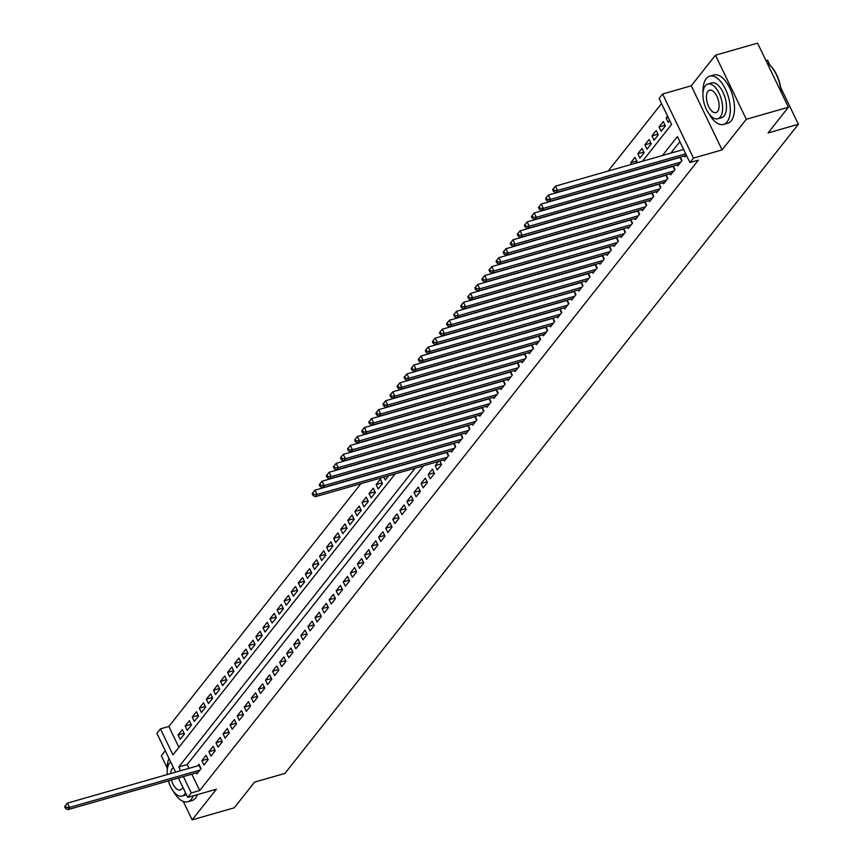 <?xml version="1.0" encoding="UTF-8"?>
<svg xmlns="http://www.w3.org/2000/svg" width="863" height="863" viewBox="0 0 863 863"><rect width="100%" height="100%" fill="white"/><g stroke="black" fill="none" stroke-linecap="round" stroke-linejoin="round"><path stroke-width="1.29" d="M642.482 161.241L671.576 124.455L659.073 98.479L662.611 94.002L693.453 158.091L689.915 162.557L677.412 136.581L662.417 155.534M691.241 85.815L722.083 149.903L746.301 119.277L788.404 107.228L757.563 43.15L715.459 55.189L691.241 85.815L662.611 94.002M765.977 60.637L767.541 60.183L769.947 65.178M165.286 750.745L161.316 755.772L167.206 768.027M175.599 772.169L156.904 733.334L160.442 728.857L172.945 754.845L395.2 473.852M360.907 483.668L168.868 726.452L160.442 728.857M661.533 103.603L608.178 171.047M746.301 119.277L715.459 55.189M183.29 801.447L192.158 819.85L216.376 789.224L187.746 797.412L178.414 778.016M788.404 107.228L768.07 132.945L798.383 124.272L284.909 773.431L254.585 782.105L234.251 807.811L192.158 819.85M684.348 155.923L684.866 156.98L686.333 155.124M677.282 164.865L677.789 165.923L682.04 160.561L680.357 157.066M670.206 173.797L670.724 174.865L674.963 169.504L673.28 166.009M663.129 182.74L663.647 183.808L667.886 178.447L666.204 174.952M656.063 191.683L656.57 192.751L660.821 187.39L659.138 183.884M648.987 200.626L649.505 201.694L653.744 196.322L652.061 192.827M641.921 209.569L642.428 210.637L646.667 205.265L644.985 201.769M634.844 218.512L635.351 219.58L639.602 214.207L637.919 210.712M627.768 227.454L628.286 228.512L632.525 223.15L630.842 219.655M620.702 236.397L621.209 237.454L625.448 232.093L623.766 228.598M613.625 245.34L614.132 246.397L618.383 241.036L616.7 237.541M606.549 254.272L607.067 255.34L611.306 249.979L609.623 246.484M599.483 263.215L599.99 264.283L604.24 258.922L602.557 255.426M592.406 272.158L592.913 273.226L597.164 267.864L595.481 264.358M585.33 281.101L585.848 282.169L590.087 276.796L588.404 273.301M578.264 290.044L578.771 291.111L583.021 285.739L581.338 282.244M571.187 298.986L571.705 300.054L575.945 294.682L574.262 291.187M564.111 307.929L564.629 308.986L568.868 303.625L567.185 300.13M557.045 316.872L557.552 317.929L561.802 312.568L560.119 309.073M549.968 325.815L550.486 326.872L554.726 321.511L553.043 318.016M542.892 334.747L543.41 335.815L547.649 330.453L545.966 326.958M535.826 343.69L536.333 344.758L540.583 339.396L538.9 335.89M528.749 352.633L529.267 353.701L533.507 348.339L531.824 344.833M521.684 361.575L522.191 362.643L526.43 357.271L524.747 353.776M514.607 370.518L515.114 371.586L519.364 366.214L517.681 362.719M507.53 379.461L508.048 380.529L512.288 375.157L510.605 371.662M500.464 388.404L500.972 389.461L505.211 384.1L503.528 380.605M493.388 397.347L493.895 398.404L498.145 393.043L496.462 389.547M486.311 406.29L486.829 407.347L491.069 401.985L489.386 398.49M479.245 415.222L479.752 416.29L484.003 410.928L482.32 407.433M472.169 424.165L472.687 425.232L476.926 419.871L475.243 416.365M465.092 433.107L465.61 434.175L469.85 428.803L468.167 425.308M458.026 442.05L458.533 443.118L462.784 437.746L461.101 434.251M450.95 450.993L451.468 452.061L455.707 446.689L454.024 443.194M443.873 459.936L444.391 460.993L448.631 455.632L446.948 452.136M438.512 461.468L435.232 465.61L437.314 469.936L441.565 464.574L439.882 461.079M430.249 478.879L434.488 473.517L432.406 469.192L428.156 474.553L430.249 478.879M423.172 487.822L427.412 482.46L425.33 478.124L421.09 483.496L423.172 487.822M416.095 496.764L420.346 491.403L418.264 487.066L414.013 492.439L416.095 496.764M409.03 505.707L413.269 500.346L411.187 496.009L406.948 501.381L409.03 505.707M401.953 514.65L406.193 509.278L404.111 504.952L399.871 510.313L401.953 514.65M394.876 523.593L399.127 518.221L397.045 513.895L392.794 519.256L394.876 523.593M387.811 532.536L392.05 527.164L389.968 522.838L385.729 528.199L387.811 532.536M380.734 541.468L384.984 536.106L382.892 531.781L378.652 537.142L380.734 541.468M373.657 550.411L377.908 545.049L375.826 540.723L371.575 546.085L373.657 550.411M366.592 559.353L370.831 553.992L368.749 549.666L364.51 555.028L366.592 559.353M359.515 568.296L363.765 562.935L361.673 558.598L357.433 563.971L359.515 568.296M352.449 577.239L356.689 571.878L354.607 567.541L350.356 572.913L352.449 577.239M345.373 586.182L349.612 580.821L347.53 576.484L343.291 581.845L345.373 586.182M338.296 595.125L342.546 589.753L340.454 585.427L336.214 590.788L338.296 595.125M331.23 604.068L335.47 598.695L333.388 594.37L329.137 599.731L331.23 604.068M324.154 613.01L328.393 607.638L326.311 603.313L322.072 608.674L324.154 613.01M317.077 621.943L321.327 616.581L319.245 612.255L314.995 617.617L317.077 621.943M310.011 630.885L314.251 625.524L312.169 621.198L307.929 626.56L310.011 630.885M302.935 639.828L307.174 634.467L305.092 630.13L300.853 635.502L302.935 639.828M295.858 648.771L300.108 643.41L298.026 639.073L293.776 644.445L295.858 648.771M288.792 657.714L293.032 652.352L290.95 648.016L286.71 653.388L288.792 657.714M281.716 666.657L285.955 661.295L283.873 656.959L279.634 662.32L281.716 666.657M274.639 675.6L278.889 670.227L276.807 665.902L272.557 671.263L274.639 675.6M267.573 684.542L271.813 679.17L269.731 674.844L265.491 680.206L267.573 684.542M260.497 693.474L264.747 688.113L262.654 683.787L258.415 689.149L260.497 693.474M253.431 702.417L257.67 697.056L255.588 692.73L251.338 698.091L253.431 702.417M246.354 711.36L250.594 705.999L248.512 701.673L244.272 707.034L246.354 711.36M239.278 720.303L243.528 714.942L241.435 710.605L237.196 715.977L239.278 720.303M232.212 729.246L236.451 723.884L234.369 719.548L230.119 724.92L232.212 729.246M225.135 738.189L229.375 732.827L227.293 728.491L223.053 733.863L225.135 738.189M218.059 747.131L222.309 741.759L220.227 737.434L215.977 742.795L218.059 747.131M210.993 756.074L215.232 750.702L213.15 746.376L208.9 751.738L210.993 756.074M203.916 765.017L208.156 759.645L206.074 755.319L201.834 760.681L203.916 765.017M184.089 733.27L178.091 734.985L182.33 729.623L184.412 733.949L180.173 739.311L178.091 734.985M191.165 724.327L185.157 726.042L189.407 720.681L191.489 725.006L187.249 730.378L185.157 726.042M198.231 715.384L192.233 717.099L196.473 711.738L198.566 716.063L194.315 721.436L192.233 717.099M205.308 706.441L199.31 708.156L203.549 702.795L205.631 707.121L201.392 712.493L199.31 708.156M212.384 697.498L206.376 699.213L210.626 693.852L212.708 698.189L208.468 703.55L206.376 699.213M219.45 688.555L213.452 690.281L217.692 684.909L219.785 689.246L215.534 694.607L213.452 690.281M226.527 679.623L220.529 681.339L224.768 675.966L226.85 680.303L222.611 685.664L220.529 681.339M233.593 670.68L227.595 672.396L231.845 667.023L233.927 671.36L229.677 676.721L227.595 672.396M240.669 661.738L234.671 663.453L238.911 658.091L241.004 662.417L236.753 667.779L234.671 663.453M247.746 652.795L241.748 654.51L245.987 649.149L248.069 653.474L243.83 658.836L241.748 654.51M254.812 643.852L248.814 645.567L253.064 640.206L255.146 644.532L250.896 649.904L248.814 645.567M261.888 634.909L255.89 636.624L260.13 631.263L262.212 635.589L257.972 640.961L255.89 636.624M268.965 625.966L262.967 627.681L267.206 622.32L269.288 626.646L265.049 632.018L262.967 627.681M276.031 617.023L270.033 618.739L274.283 613.377L276.365 617.714L272.115 623.075L270.033 618.739M283.107 608.091L277.109 609.807L281.349 604.434L283.431 608.771L279.191 614.132L277.109 609.807M290.184 599.149L284.175 600.864L288.425 595.492L290.507 599.828L286.268 605.19L284.175 600.864M297.25 590.206L291.252 591.921L295.502 586.56L297.584 590.885L293.334 596.247L291.252 591.921M304.326 581.263L298.328 582.978L302.568 577.617L304.65 581.942L300.41 587.304L298.328 582.978M311.403 572.32L305.394 574.035L309.644 568.674L311.726 573L307.487 578.361L305.394 574.035M318.469 563.377L312.471 565.092L316.71 559.731L318.803 564.057L314.553 569.429L312.471 565.092M325.545 554.434L319.547 556.15L323.787 550.788L325.869 555.114L321.629 560.486L319.547 556.15M332.622 545.492L326.613 547.207L330.863 541.845L332.945 546.171L328.706 551.543L326.613 547.207M339.688 536.549L333.69 538.275L337.929 532.903L340.022 537.239L335.772 542.6L333.69 538.275M346.764 527.617L340.766 529.332L345.006 523.96L347.088 528.296L342.848 533.658L340.766 529.332M353.83 518.674L347.832 520.389L352.082 515.017L354.164 519.353L349.914 524.715L347.832 520.389M360.907 509.731L354.909 511.446L359.148 506.085L361.23 510.411L356.991 515.772L354.909 511.446M367.983 500.788L361.985 502.503L366.225 497.142L368.307 501.468L364.067 506.829L361.985 502.503M375.049 491.845L369.051 493.56L373.301 488.199L375.383 492.525L371.133 497.886L369.051 493.56M382.126 482.902L376.128 484.618L380.367 479.256L382.449 483.582L378.21 488.954L376.128 484.618M636.743 161.003L630.745 162.719L634.985 157.357L637.077 161.683L635.945 163.107M643.82 152.061L637.822 153.776L642.061 148.414L644.143 152.751L639.904 158.112L637.822 153.776M650.896 143.118L644.888 144.844L649.138 139.472L651.22 143.808L646.98 149.17L644.888 144.844M657.962 134.186L651.964 135.901L656.204 130.529L658.296 134.865L654.046 140.227L651.964 135.901M665.039 125.243L659.041 126.958L663.28 121.586L665.362 125.922L661.123 131.284L659.041 126.958M168.868 726.452L178.9 747.315M383.884 477.099L385.286 480.011L388.674 475.729M631.543 164.369L630.745 162.719M667.584 116.16L666.107 118.015L668.199 122.341L669.666 120.486M191.834 774.176L199.709 790.53L698.34 160.151L689.915 162.557M679.871 141.705L670.831 153.129M423.56 465.75L187.195 764.553L189.019 768.329M196.333 772.892L196.84 773.949L201.09 768.588L199.008 764.262L197.767 765.826M798.383 124.272L780.702 87.53M722.083 149.903L693.453 158.091M199.709 790.53L191.284 792.946L187.746 797.412M415.135 468.156L178.781 766.959L180.594 770.735M183.409 776.581L191.284 792.946M187.195 764.553L178.781 766.959M668.189 117.422L666.107 118.015M207.832 758.965L201.834 760.681M214.909 750.023L208.9 751.738M221.974 741.08L215.977 742.795M229.051 732.137L223.053 733.863M236.128 723.205L230.119 724.92M243.193 714.262L237.196 715.977M250.27 705.319L244.272 707.034M257.347 696.376L251.338 698.091M264.412 687.433L258.415 689.149M271.489 678.491L265.491 680.206M278.555 669.548L272.557 671.263M285.631 660.605L279.634 662.32M292.708 651.662L286.71 653.388M299.774 642.73L293.776 644.445M306.85 633.787L300.853 635.502M313.927 624.844L307.929 626.56M320.993 615.902L314.995 617.617M328.069 606.959L322.072 608.674M335.146 598.016L329.137 599.731M342.212 589.073L336.214 590.788M349.288 580.13L343.291 581.845M356.365 571.198L350.356 572.913M363.431 562.255L357.433 563.971M370.507 553.312L364.51 555.028M377.573 544.37L371.575 546.085M384.65 535.427L378.652 537.142M391.726 526.484L385.729 528.199M398.792 517.541L392.794 519.256M405.869 508.598L399.871 510.313M412.946 499.655L406.948 501.381M420.011 490.723L414.013 492.439M427.088 481.781L421.09 483.496M434.165 472.838L428.156 474.553M441.23 463.895L435.232 465.61M200.799 768.955L199.116 765.438L67.411 803.108L69.493 807.434L199.849 770.152M66.149 807.434L65.318 805.708L64.617 806.603L65.448 808.329L66.149 807.434L69.493 807.434L67.735 809.677L198.08 772.385M67.411 803.108L65.318 805.708M65.448 808.329L67.735 809.677M168.986 758.437A25.103 12.265 -106 0 0 167.249 770.012M173.334 791.306A25.103 12.265 -106 0 0 187.778 801.759A25.103 12.265 -106 0 0 191.295 799.278A25.103 12.265 -106 0 0 193.15 795.869M187.778 801.759L191.985 800.551A25.103 12.265 -106 0 0 195.502 798.07A25.103 12.265 -106 0 0 197.357 794.661M186.473 794.769A18.069 8.835 74 0 1 185.847 795.006L181.974 796.107A18.069 8.835 -106 0 0 184.499 794.327A18.069 8.835 -106 0 0 185.48 792.709M170.701 761.997A18.069 8.835 -106 0 0 169.504 763.151A18.069 8.835 -106 0 0 167.271 774.543M168.425 780.875A18.069 8.835 -106 0 0 181.974 796.107M171.446 780.012A11.651 5.696 -106 0 0 180.205 789.936A11.651 5.696 -106 0 0 181.834 788.782A11.651 5.696 -106 0 0 182.751 787.034M173.431 767.671A11.651 5.696 -106 0 0 172.169 768.696A11.651 5.696 -106 0 0 170.68 773.572M709.095 113.981A25.103 12.265 -106 0 0 723.539 124.434A25.103 12.265 -106 0 0 727.056 121.953A25.103 12.265 -106 0 0 727.099 92.924A25.103 12.265 -106 0 0 709.731 76.171A25.103 12.265 -106 0 0 706.214 78.652A25.103 12.265 -106 0 0 703.011 92.686M723.539 124.434L727.746 123.226A25.103 12.265 -106 0 0 731.263 120.744A25.103 12.265 -106 0 0 731.317 91.715A25.103 12.265 -106 0 0 713.949 74.973L709.731 76.171M707.789 84.035L711.673 82.934A18.069 8.835 74 0 1 724.176 94.995A18.069 8.835 74 0 1 724.143 115.89A18.069 8.835 74 0 1 721.608 117.681L717.736 118.781A18.069 8.835 -106 0 0 720.271 117.001A18.069 8.835 -106 0 0 720.303 96.095A18.069 8.835 -106 0 0 707.789 84.035A18.069 8.835 -106 0 0 705.265 85.825A18.069 8.835 -106 0 0 705.233 106.721A18.069 8.835 -106 0 0 717.736 118.781M717.595 111.456A11.651 5.696 -106 0 0 717.617 97.983A11.651 5.696 -106 0 0 709.559 90.216A11.651 5.696 -106 0 0 707.93 91.37A11.651 5.696 -106 0 0 707.908 104.833A11.651 5.696 -106 0 0 715.966 112.611A11.651 5.696 -106 0 0 717.595 111.456M781.037 91.92A25.103 12.265 -106 0 0 768.383 63.884A25.103 12.265 -106 0 0 767.11 62.967M768.631 64.078A24.498 11.974 74 0 1 768.868 64.261A24.498 11.974 74 0 1 781.274 92.406M448.35 455.998L446.656 452.482L314.963 490.152L317.045 494.477L447.401 457.196M313.701 494.477L312.87 492.751L312.158 493.647L312.989 495.373L313.701 494.477L317.045 494.477L315.275 496.721L445.632 459.429M314.963 490.152L312.87 492.751M312.989 495.373L315.275 496.721M455.427 447.056L453.733 443.539L322.039 481.209L324.121 485.545L454.467 448.253M320.777 485.535L319.936 483.809L319.234 484.704L320.065 486.43L320.777 485.535L324.121 485.545L322.352 487.778L452.697 450.497M322.039 481.209L319.936 483.809M320.065 486.43L322.352 487.778M462.492 438.113L460.81 434.596L329.105 472.266L331.187 476.603L461.543 439.31M327.843 476.592L327.012 474.866L326.3 475.761L327.142 477.487L327.843 476.592L331.187 476.603L329.418 478.836L459.774 441.554M329.105 472.266L327.012 474.866M327.142 477.487L329.418 478.836M469.569 429.17L467.875 425.653L336.182 463.323L338.264 467.66L468.62 430.378M334.92 467.66L334.089 465.923L333.377 466.818L334.208 468.544L334.92 467.66L338.264 467.66L336.494 469.893L466.851 432.611M336.182 463.323L334.089 465.923M334.208 468.544L336.494 469.893M476.646 420.227L474.952 416.721L343.247 454.391L345.34 458.717L475.686 421.435M341.996 458.717L341.155 456.98L340.454 457.875L341.284 459.612L341.996 458.717L345.34 458.717L343.571 460.95L473.916 423.668M343.247 454.391L341.155 456.98M341.284 459.612L343.571 460.95M483.712 411.284L482.029 407.778L350.324 445.448L352.406 449.774L482.762 412.492M349.062 449.774L348.231 448.037L347.519 448.933L348.361 450.669L349.062 449.774L352.406 449.774L350.637 452.007L480.993 414.725M350.324 445.448L348.231 448.037M348.361 450.669L350.637 452.007M490.788 402.341L489.094 398.835L357.401 436.505L359.483 440.831L489.828 403.55M356.139 440.831L355.308 439.094L354.596 439.99L355.427 441.727L356.139 440.831L359.483 440.831L357.714 443.064L488.07 405.783M357.401 436.505L355.308 439.094M355.427 441.727L357.714 443.064M497.854 393.399L496.171 389.893L364.466 427.563L366.559 431.888L496.905 394.607M363.215 431.888L362.374 430.152L361.673 431.047L362.503 432.784L363.215 431.888L366.559 431.888L364.79 434.121L495.135 396.84M364.466 427.563L362.374 430.152M362.503 432.784L364.79 434.121M504.931 384.456L503.237 380.95L371.543 418.62L373.625 422.946L503.981 385.664M370.281 422.946L369.45 421.22L368.738 422.104L369.58 423.841L370.281 422.946L373.625 422.946L371.856 425.189L502.212 387.897M371.543 418.62L369.45 421.22M369.58 423.841L371.856 425.189M512.007 375.524L510.313 372.007L378.62 409.677L380.702 414.003L511.047 376.721M377.358 414.003L376.527 412.277L375.815 413.172L376.646 414.898L377.358 414.003L380.702 414.003L378.933 416.246L509.278 378.954M378.62 409.677L376.527 412.277M376.646 414.898L378.933 416.246M519.073 366.581L517.39 363.064L385.685 400.734L387.778 405.071L518.124 367.778M384.423 405.06L383.593 403.334L382.892 404.229L383.722 405.955L384.423 405.06L387.778 405.071L386.009 407.304L516.354 370.022M385.685 400.734L383.593 403.334M383.722 405.955L386.009 407.304M526.15 357.638L524.456 354.121L392.762 391.791L394.844 396.128L525.2 358.835M391.5 396.128L390.669 394.391L389.957 395.286L390.799 397.012L391.5 396.128L394.844 396.128L393.075 398.361L523.431 361.079M392.762 391.791L390.669 394.391M390.799 397.012L393.075 398.361M533.226 348.695L531.532 345.178L399.839 382.848L401.921 387.185L532.266 349.903M398.577 387.185L397.735 385.448L397.034 386.344L397.865 388.08L398.577 387.185L401.921 387.185L400.152 389.418L530.497 352.136M399.839 382.848L397.735 385.448M397.865 388.08L400.152 389.418M540.292 339.752L538.609 336.246L406.905 373.916L408.986 378.242L539.343 340.961M405.642 378.242L404.812 376.505L404.111 377.401L404.941 379.137L405.642 378.242L408.986 378.242L407.228 380.475L537.573 343.194M406.905 373.916L404.812 376.505M404.941 379.137L407.228 380.475M547.369 330.809L545.675 327.304L413.981 364.973L416.063 369.299L546.419 332.018M412.719 369.299L411.888 367.562L411.176 368.458L412.007 370.195L412.719 369.299L416.063 369.299L414.294 371.532L544.65 334.251M413.981 364.973L411.888 367.562M412.007 370.195L414.294 371.532M554.445 321.867L552.752 318.361L421.058 356.031L423.14 360.356L553.485 323.075M419.796 360.356L418.954 358.62L418.253 359.515L419.084 361.252L419.796 360.356L423.14 360.356L421.371 362.589L551.716 325.308M421.058 356.031L418.954 358.62M419.084 361.252L421.371 362.589M561.511 312.924L559.828 309.418L428.124 347.088L430.206 351.414L560.562 314.132M426.861 351.414L426.031 349.688L425.319 350.572L426.16 352.309L426.861 351.414L430.206 351.414L428.436 353.647L558.793 316.365M428.124 347.088L426.031 349.688M426.16 352.309L428.436 353.647M568.588 303.981L566.894 300.475L435.2 338.145L437.282 342.471L567.638 305.189M433.938 342.471L433.107 340.745L432.395 341.64L433.226 343.366L433.938 342.471L437.282 342.471L435.513 344.715L565.869 307.422M435.2 338.145L433.107 340.745M433.226 343.366L435.513 344.715M575.664 295.049L573.971 291.532L442.277 329.202L444.359 333.539L574.704 296.246M441.015 333.528L440.173 331.802L439.472 332.697L440.303 334.423L441.015 333.528L444.359 333.539L442.59 335.772L572.935 298.479M442.277 329.202L440.173 331.802M440.303 334.423L442.59 335.772M582.73 286.106L581.047 282.589L449.343 320.259L451.425 324.596L581.781 287.303M448.08 324.585L447.25 322.859L446.538 323.754L447.379 325.48L448.08 324.585L451.425 324.596L449.655 326.829L580.012 289.547M449.343 320.259L447.25 322.859M447.379 325.48L449.655 326.829M589.807 277.163L588.113 273.647L456.419 311.316L458.501 315.653L588.857 278.361M455.157 315.653L454.326 313.916L453.614 314.812L454.445 316.538L455.157 315.653L458.501 315.653L456.732 317.886L587.088 280.604M456.419 311.316L454.326 313.916M454.445 316.538L456.732 317.886M596.872 268.22L595.19 264.714L463.485 302.374L465.578 306.71L595.923 269.429M462.234 306.71L461.392 304.973L460.691 305.869L461.522 307.606L462.234 306.71L465.578 306.71L463.809 308.943L594.154 271.662M463.485 302.374L461.392 304.973M461.522 307.606L463.809 308.943M603.949 259.278L602.266 255.772L470.562 293.442L472.644 297.767L603 260.486M469.299 297.767L468.469 296.031L467.757 296.926L468.598 298.663L469.299 297.767L472.644 297.767L470.874 300L601.231 262.719M470.562 293.442L468.469 296.031M468.598 298.663L470.874 300M611.026 250.335L609.332 246.829L477.638 284.499L479.72 288.825L610.065 251.543M476.376 288.825L475.545 287.088L474.833 287.983L475.664 289.72L476.376 288.825L479.72 288.825L477.951 291.058L608.307 253.776M477.638 284.499L475.545 287.088M475.664 289.72L477.951 291.058M618.091 241.392L616.409 237.886L484.704 275.556L486.797 279.882L617.142 242.6M483.442 279.882L482.611 278.145L481.91 279.04L482.741 280.777L483.442 279.882L486.797 279.882L485.028 282.115L615.373 244.833M484.704 275.556L482.611 278.145M482.741 280.777L485.028 282.115M625.168 232.449L623.474 228.943L491.781 266.613L493.863 270.939L624.219 233.657M490.518 270.939L489.688 269.213L488.976 270.097L489.817 271.834L490.518 270.939L493.863 270.939L492.093 273.183L622.45 235.89M491.781 266.613L489.688 269.213M489.817 271.834L492.093 273.183M632.245 223.517L630.551 220L498.857 257.67L500.939 261.996L631.285 224.714M497.595 261.996L496.764 260.27L496.052 261.165L496.883 262.891L497.595 261.996L500.939 261.996L499.17 264.24L629.515 226.947M498.857 257.67L496.764 260.27M496.883 262.891L499.17 264.24M639.31 214.574L637.628 211.057L505.923 248.727L508.016 253.064L638.361 215.772M504.661 253.053L503.83 251.327L503.129 252.223L503.96 253.949L504.661 253.053L508.016 253.064L506.247 255.297L636.592 218.015M505.923 248.727L503.83 251.327M503.96 253.949L506.247 255.297M646.387 205.631L644.693 202.115L513 239.785L515.082 244.121L645.438 206.829M511.737 244.11L510.907 242.384L510.195 243.28L511.036 245.006L511.737 244.11L515.082 244.121L513.312 246.354L643.669 209.073M513 239.785L510.907 242.384M511.036 245.006L513.312 246.354M653.464 196.688L651.77 193.172L520.076 230.842L522.158 235.178L652.504 197.897M518.814 235.178L517.973 233.442L517.271 234.337L518.102 236.063L518.814 235.178L522.158 235.178L520.389 237.411L650.734 200.13M520.076 230.842L517.973 233.442M518.102 236.063L520.389 237.411M660.529 187.746L658.847 184.24L527.142 221.899L529.224 226.235L659.58 188.954M525.88 226.235L525.049 224.499L524.348 225.394L525.179 227.131L525.88 226.235L529.224 226.235L527.466 228.468L657.811 191.187M527.142 221.899L525.049 224.499M525.179 227.131L527.466 228.468M667.606 178.803L665.912 175.297L534.219 212.967L536.301 217.293L666.657 180.011M532.956 217.293L532.126 215.556L531.414 216.451L532.244 218.188L532.956 217.293L536.301 217.293L534.531 219.526L664.888 182.244M534.219 212.967L532.126 215.556M532.244 218.188L534.531 219.526M674.683 169.86L672.989 166.354L541.295 204.024L543.377 208.35L673.723 171.068M540.033 208.35L539.192 206.613L538.49 207.508L539.321 209.245L540.033 208.35L543.377 208.35L541.608 210.583L671.953 173.301M541.295 204.024L539.192 206.613M539.321 209.245L541.608 210.583M681.748 160.917L680.066 157.411L548.361 195.081L550.443 199.407L680.799 162.125M547.099 199.407L546.268 197.67L545.556 198.566L546.398 200.302L547.099 199.407L550.443 199.407L548.674 201.64L679.03 164.358M548.361 195.081L546.268 197.67M546.398 200.302L548.674 201.64M683.615 149.472L555.438 186.138L557.52 190.464L685.697 153.808M554.175 190.464L553.345 188.738L552.633 189.623L553.463 191.359L554.175 190.464L557.52 190.464L555.75 192.708L686.107 155.416M555.438 186.138L553.345 188.738M553.463 191.359L555.75 192.708"/></g></svg>
